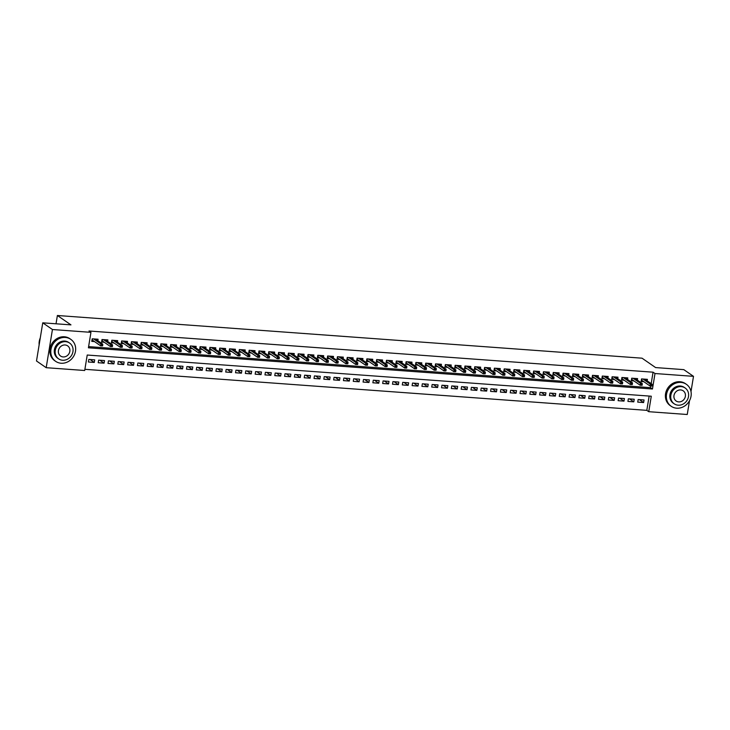 <?xml version="1.0" encoding="UTF-8"?>
<svg xmlns="http://www.w3.org/2000/svg" width="730" height="730" viewBox="0 0 730 730"><rect width="100%" height="100%" fill="white"/><g stroke="black" fill="none" stroke-linecap="round" stroke-linejoin="round"><path stroke-width="1.09" d="M689.512 400.688L687.249 414.503L648.751 411.693L651.279 396.217L87.226 355.035L84.698 370.502L46.191 367.692L52.441 329.522L90.949 332.342L88.412 347.809L652.465 388.999L655.002 373.523L693.5 376.342L691 391.581M84.89 369.316L646.807 410.351L648.751 411.693M52.441 329.522L42.751 322.824L36.5 360.985L46.191 367.692M97.838 340.737L98.085 339.231L92.199 338.802L91.77 341.375L94.48 341.576M107.648 341.448L107.894 339.943L102.008 339.514L101.579 342.096L104.29 342.288M117.457 342.169L117.703 340.664L111.818 340.235L111.398 342.808L114.099 343.009M127.266 342.881L127.513 341.375L121.627 340.946L121.207 343.529L123.908 343.721M137.076 343.602L137.322 342.096L131.436 341.667L131.017 344.241L133.727 344.441M146.885 344.314L147.132 342.808L141.246 342.379L140.826 344.962L143.536 345.153M156.695 345.034L156.941 343.529L151.055 343.1L150.636 345.673L153.346 345.874M166.504 345.746L166.75 344.241L160.865 343.812L160.445 346.394L163.155 346.586M176.313 346.467L176.56 344.962L170.674 344.533L170.254 347.106L172.964 347.307M186.123 347.179L186.369 345.673L180.483 345.244L180.064 347.827L182.774 348.018M195.932 347.9L196.178 346.394L190.293 345.965L189.873 348.538L192.583 348.739M205.741 348.612L205.988 347.106L200.102 346.677L199.682 349.259L202.393 349.451M215.551 349.332L215.797 347.827L209.911 347.398L209.492 349.971L212.202 350.172M225.36 350.044L225.607 348.538L219.721 348.11L219.301 350.692L222.011 350.884M235.17 350.765L235.416 349.259L229.53 348.83L229.111 351.404L231.821 351.604M244.979 351.477L245.225 349.971L239.34 349.542L238.92 352.125L241.63 352.316M254.788 352.198L255.035 350.692L249.149 350.263L248.729 352.836L251.439 353.037M264.598 352.909L264.844 351.404L258.958 350.975L258.539 353.557L261.249 353.749M274.407 353.63L274.653 352.125L268.768 351.696L268.348 354.269L271.058 354.47M284.216 354.342L284.463 352.836L278.577 352.407L278.157 354.99L280.868 355.181M294.026 355.063L294.272 353.557L288.387 353.128L287.967 355.702L290.677 355.902M303.835 355.775L304.082 354.269L298.196 353.84L297.776 356.423L300.486 356.614M313.644 356.495L313.891 354.99L308.005 354.561L307.585 357.134L310.296 357.335M323.454 357.207L323.7 355.702L317.815 355.273L317.395 357.855L320.105 358.047M333.263 357.928L333.51 356.423L327.624 355.994L327.204 358.567L329.914 358.768M343.073 358.64L343.319 357.134L337.433 356.705L337.014 359.288L339.724 359.479M352.882 359.361L353.128 357.855L347.243 357.426L346.823 359.999L349.533 360.2M362.691 360.072L362.938 358.567L357.052 358.138L356.632 360.72L359.343 360.912M372.501 360.793L372.747 359.288L366.862 358.859L366.442 361.432L369.152 361.633M382.31 361.505L382.556 359.999L376.671 359.571L376.251 362.153L378.961 362.345M392.12 362.226L392.366 360.72L386.48 360.291L386.06 362.865L388.771 363.065M401.929 362.938L402.184 361.432L396.29 361.003L395.87 363.586L398.58 363.777M411.747 363.659L411.994 362.153L406.108 361.724L405.679 364.297L408.389 364.498M421.557 364.37L421.803 362.865L415.918 362.436L415.489 365.018L418.199 365.21M431.366 365.091L431.613 363.586L425.727 363.157L425.298 365.73L428.008 365.931M441.175 365.803L441.422 364.297L435.536 363.868L435.107 366.451L437.817 366.642M450.985 366.524L451.231 365.018L445.346 364.589L444.917 367.163L447.627 367.363M460.794 367.236L461.041 365.73L455.155 365.301L454.726 367.884L457.436 368.075M470.604 367.957L470.85 366.451L464.964 366.022L464.535 368.595L467.246 368.796M480.413 368.668L480.659 367.163L474.774 366.734L474.345 369.316L477.055 369.508M490.222 369.389L490.469 367.884L484.583 367.455L484.154 370.028L486.864 370.229M500.032 370.101L500.278 368.595L494.392 368.166L493.964 370.749L496.674 370.94M509.841 370.822L510.087 369.316L504.202 368.887L503.773 371.46L506.483 371.661M519.65 371.534L519.897 370.028L514.011 369.599L513.591 372.181L516.292 372.373M529.46 372.254L529.706 370.749L523.821 370.32L523.401 372.893L526.102 373.094M539.269 372.966L539.516 371.46L533.63 371.032L533.21 373.614L535.92 373.806M549.079 373.687L549.325 372.181L543.439 371.752L543.02 374.326L545.73 374.526M558.888 374.399L559.134 372.893L553.249 372.464L552.829 375.047L555.539 375.238M568.697 375.12L568.944 373.614L563.058 373.185L562.638 375.758L565.348 375.959M578.507 375.831L578.753 374.326L572.867 373.897L572.448 376.479L575.158 376.671M588.316 376.552L588.562 375.047L582.677 374.618L582.257 377.191L584.967 377.392M598.125 377.264L598.372 375.758L592.486 375.329L592.067 377.912L594.777 378.103M607.935 377.985L608.181 376.479L602.296 376.05L601.876 378.624L604.586 378.824M617.744 378.697L617.991 377.191L612.105 376.762L611.685 379.345L614.395 379.536M627.554 379.418L627.8 377.912L621.914 377.483L621.495 380.056L624.205 380.257M637.363 380.129L637.609 378.624L631.724 378.195L631.304 380.777L634.014 380.969M639.398 399.638L643.623 402.549L637.737 402.12L638.157 399.547L644.042 399.976L643.623 402.549M629.589 398.918L633.813 401.838L627.928 401.409L628.347 398.826L634.233 399.255L633.813 401.838M619.779 398.206L624.004 401.117L618.118 400.688L618.538 398.115L624.424 398.543L624.004 401.117M609.97 397.485L614.195 400.405L608.309 399.976L608.729 397.394L614.614 397.823L614.195 400.405M600.16 396.773L604.376 399.684L598.49 399.255L598.919 396.682L604.805 397.111L604.376 399.684M590.351 396.052L594.567 398.972L588.681 398.543L589.11 395.961L594.996 396.39L594.567 398.972M580.542 395.341L584.757 398.251L578.872 397.823L579.301 395.249L585.186 395.678L584.757 398.251M570.732 394.62L574.948 397.54L569.062 397.111L569.491 394.529L575.377 394.957L574.948 397.54M560.923 393.908L565.139 396.819L559.253 396.39L559.682 393.817L565.567 394.246L565.139 396.819M551.114 393.187L555.329 396.107L549.444 395.678L549.873 393.096L555.758 393.525L555.329 396.107M541.304 392.475L545.52 395.386L539.634 394.957L540.063 392.384L545.949 392.813L545.52 395.386M531.495 391.755L535.711 394.674L529.825 394.246L530.254 391.663L536.139 392.092L535.711 394.674M521.685 391.043L525.901 393.954L520.015 393.525L520.444 390.952L526.33 391.38L525.901 393.954M511.876 390.322L516.092 393.242L510.206 392.813L510.635 390.231L516.521 390.659L516.092 393.242M502.067 389.61L506.282 392.521L500.397 392.092L500.826 389.519L506.711 389.948L506.282 392.521M492.257 388.889L496.473 391.809L490.587 391.38L491.007 388.798L496.902 389.227L496.473 391.809M482.448 388.177L486.664 391.088L480.778 390.659L481.198 388.086L487.083 388.515L486.664 391.088M472.639 387.457L476.854 390.377L470.969 389.948L471.388 387.365L477.274 387.794L476.854 390.377M462.829 386.745L467.045 389.656L461.159 389.227L461.579 386.654L467.465 387.082L467.045 389.656M453.02 386.024L457.236 388.944L451.35 388.515L451.77 385.933L457.655 386.362L457.236 388.944M443.21 385.312L447.426 388.223L441.541 387.794L441.96 385.221L447.846 385.65L447.426 388.223M433.401 384.591L437.617 387.511L431.731 387.082L432.151 384.5L438.036 384.929L437.617 387.511M423.592 383.87L427.807 386.791L421.922 386.362L422.341 383.788L428.227 384.217L427.807 386.791M413.782 383.159L417.998 386.079L412.112 385.65L412.532 383.067L418.418 383.496L417.998 386.079M403.973 382.438L408.189 385.358L402.303 384.929L402.723 382.356L408.608 382.785L408.189 385.358M394.163 381.726L398.379 384.646L392.494 384.217L392.913 381.635L398.799 382.064L398.379 384.646M384.354 381.005L388.57 383.925L382.684 383.496L383.104 380.923L388.99 381.352L388.57 383.925M374.545 380.293L378.76 383.213L372.875 382.785L373.295 380.202L379.18 380.631L378.76 383.213M364.735 379.573L368.951 382.493L363.065 382.064L363.485 379.49L369.371 379.919L368.951 382.493M354.926 378.861L359.142 381.781L353.256 381.352L353.676 378.77L359.562 379.198L359.142 381.781M345.117 378.14L349.332 381.06L343.447 380.631L343.866 378.058L349.752 378.487L349.332 381.06M335.307 377.428L339.523 380.348L333.637 379.919L334.057 377.337L339.943 377.766L339.523 380.348M325.498 376.707L329.714 379.627L323.828 379.198L324.248 376.625L330.133 377.054L329.714 379.627M315.688 375.996L319.904 378.916L314.019 378.487L314.438 375.904L320.324 376.333L319.904 378.916M305.879 375.275L310.095 378.195L304.209 377.766L304.629 375.184L310.515 375.621L310.095 378.195M296.061 374.563L300.285 377.483L294.4 377.054L294.82 374.472L300.705 374.901L300.285 377.483M286.251 373.842L290.476 376.762L284.59 376.333L285.01 373.751L290.896 374.189L290.476 376.762M276.442 373.13L280.667 376.05L274.781 375.621L275.201 373.039L281.087 373.468L280.667 376.05M266.632 372.409L270.857 375.329L264.972 374.901L265.391 372.318L271.277 372.756L270.857 375.329M256.823 371.698L261.048 374.618L255.162 374.189L255.582 371.606L261.468 372.035L261.048 374.618M247.014 370.977L251.239 373.897L245.353 373.468L245.773 370.886L251.658 371.324L251.239 373.897M237.204 370.265L241.429 373.185L235.544 372.756L235.963 370.174L241.849 370.603L241.429 373.185M227.395 369.544L231.62 372.464L225.734 372.035L226.154 369.453L232.04 369.891L231.62 372.464M217.586 368.832L221.811 371.752L215.925 371.324L216.345 368.741L222.23 369.17L221.811 371.752M207.776 368.112L212.001 371.032L206.115 370.603L206.535 368.02L212.421 368.458L212.001 371.032M197.967 367.4L202.192 370.32L196.297 369.891L196.726 367.309L202.611 367.738L202.192 370.32M188.157 366.679L192.373 369.599L186.488 369.17L186.916 366.588L192.802 367.026L192.373 369.599M178.348 365.967L182.564 368.887L176.678 368.458L177.107 365.876L182.993 366.305L182.564 368.887M168.539 365.246L172.754 368.166L166.869 367.738L167.298 365.155L173.183 365.593L172.754 368.166M158.729 364.535L162.945 367.455L157.06 367.026L157.488 364.443L163.374 364.872L162.945 367.455M148.92 363.814L153.136 366.734L147.25 366.305L147.679 363.723L153.565 364.16L153.136 366.734M139.111 363.102L143.326 366.022L137.441 365.593L137.87 363.011L143.755 363.44L143.326 366.022M129.301 362.381L133.517 365.301L127.631 364.872L128.06 362.29L133.946 362.728L133.517 365.301M119.492 361.669L123.708 364.589L117.822 364.16L118.251 361.578L124.136 362.007L123.708 364.589M109.683 360.948L113.898 363.868L108.013 363.44L108.442 360.857L114.327 361.295L113.898 363.868M99.873 360.237L104.089 363.157L98.203 362.728L98.632 360.145L104.518 360.574L104.089 363.157M646.807 410.351L649.152 396.062M94.708 359.863L88.823 359.425L88.394 362.007L94.279 362.436L94.708 359.863M651.187 383.624L653.058 372.19L89.005 331L90.949 332.342M88.604 346.622L650.521 387.657L650.795 386.006M647.172 380.85L647.419 379.345L641.533 378.916L641.113 381.489L643.823 381.69M42.751 322.824L70.956 324.877L57.387 315.497L56.027 323.791M57.387 315.497L642.035 358.184L655.604 367.573L683.809 369.635L693.5 376.342M653.058 372.19L655.002 373.523M650.521 387.657L652.465 388.999M90.064 359.516L94.279 362.436M641.998 378.943L641.278 380.503L642.236 380.585M651.927 385.988L652.091 384.956L651.114 384.883L650.941 385.915L651.927 385.988L649.974 385.951L650.284 384.089L642.947 379.016M650.941 385.915L649.974 385.951L641.779 380.275M651.114 384.883L650.284 384.089L652.045 384.217L644.709 379.144M652.091 384.956L652.045 384.217M676.673 408.189A13.35 11.981 124.7 0 0 690.178 399.264A13.35 11.981 124.7 0 0 686.383 384.318A13.35 11.981 124.7 0 0 680.898 382.401A13.35 11.981 124.7 0 0 667.393 391.326A13.35 11.981 124.7 0 0 671.189 406.281A13.35 11.981 124.7 0 0 676.673 408.189M686.383 384.318L685.415 383.642A13.35 11.981 124.7 0 0 679.931 381.735A13.35 11.981 124.7 0 0 666.426 390.65A13.35 11.981 124.7 0 0 670.222 405.606L671.189 406.281M674.21 403.818L673.315 403.206A9.618 8.623 -55.3 0 1 670.578 392.439A9.618 8.623 -55.3 0 1 680.305 386.015A9.618 8.623 -55.3 0 1 684.256 387.393L685.151 388.004A9.618 8.623 124.7 0 0 681.199 386.626A9.618 8.623 124.7 0 0 671.472 393.05A9.618 8.623 124.7 0 0 674.21 403.818A9.618 8.623 124.7 0 0 678.161 405.196A9.618 8.623 124.7 0 0 687.879 398.772A9.618 8.623 124.7 0 0 685.151 388.004M680.661 389.929A6.196 5.557 124.7 0 0 674.392 394.072A6.196 5.557 124.7 0 0 676.153 401.007A6.196 5.557 124.7 0 0 678.699 401.892A6.196 5.557 124.7 0 0 684.968 397.759A6.196 5.557 124.7 0 0 683.198 390.815A6.196 5.557 124.7 0 0 680.661 389.929M61.119 363.239A13.35 11.981 124.7 0 0 74.624 354.315A13.35 11.981 124.7 0 0 70.828 339.368A13.35 11.981 124.7 0 0 65.344 337.452A13.35 11.981 124.7 0 0 51.839 346.376A13.35 11.981 124.7 0 0 55.635 361.332A13.35 11.981 124.7 0 0 61.119 363.239M70.828 339.368L69.861 338.693A13.35 11.981 124.7 0 0 64.377 336.776A13.35 11.981 124.7 0 0 50.872 345.701A13.35 11.981 124.7 0 0 54.668 360.656L55.635 361.332M58.655 358.868L57.761 358.257A9.618 8.623 -55.3 0 1 55.033 347.489A9.618 8.623 -55.3 0 1 64.751 341.065A9.618 8.623 -55.3 0 1 68.702 342.443L69.596 343.054A9.618 8.623 124.7 0 0 65.645 341.676A9.618 8.623 124.7 0 0 55.918 348.101A9.618 8.623 124.7 0 0 58.655 358.868A9.618 8.623 124.7 0 0 62.607 360.246A9.618 8.623 124.7 0 0 72.325 353.822A9.618 8.623 124.7 0 0 69.596 343.054M65.107 344.98A6.196 5.557 124.7 0 0 58.838 349.123A6.196 5.557 124.7 0 0 60.599 356.058A6.196 5.557 124.7 0 0 63.145 356.943A6.196 5.557 124.7 0 0 69.414 352.809A6.196 5.557 124.7 0 0 67.653 345.865A6.196 5.557 124.7 0 0 65.107 344.98M40.278 337.926A13.35 11.981 124.7 0 0 39.146 344.834M632.189 378.231L631.468 379.782L632.426 379.874M642.108 385.267L642.281 384.236L641.296 384.162L641.132 385.194L642.108 385.267L640.164 385.23L640.475 383.378L633.138 378.295M641.132 385.194L640.164 385.23L631.97 379.554M641.296 384.162L640.475 383.378L642.236 383.505L634.899 378.432M642.281 384.236L642.236 383.505M621.65 379.089L622.617 379.153M632.299 384.555L632.472 383.524L631.486 383.451L631.322 384.482L632.299 384.555L630.355 384.518L630.665 382.657L623.329 377.583M622.38 377.51L622.161 378.843L630.355 384.518L631.322 384.482M631.486 383.451L630.665 382.657L632.426 382.785L625.09 377.711M632.472 383.524L632.426 382.785M621.659 379.071L622.161 378.843M612.561 376.799L611.849 378.35L612.798 378.441M622.489 383.834L622.663 382.803L621.677 382.73L621.513 383.761L622.489 383.834L620.546 383.798L620.856 381.945L613.519 376.863M621.513 383.761L620.546 383.798L612.351 378.122M621.677 382.73L620.856 381.945L622.617 382.073L615.28 376.999M622.663 382.803L622.617 382.073M602.752 376.078L602.031 377.638L602.989 377.72M612.68 383.122L612.853 382.091L611.868 382.018L611.703 383.049L612.68 383.122L610.736 383.086L611.046 381.224L603.71 376.151M611.703 383.049L610.736 383.086L602.542 377.41M611.868 382.018L611.046 381.224L612.808 381.352L605.471 376.279M612.853 382.091L612.808 381.352M592.222 376.935L593.18 377.009M602.87 382.401L603.044 381.37L602.058 381.297L601.894 382.328L602.87 382.401L600.927 382.365L601.237 380.512L593.901 375.43M592.942 375.366L592.733 376.689L600.927 382.365L601.894 382.328M602.058 381.297L601.237 380.512L602.998 380.64L595.662 375.567M603.044 381.37L602.998 380.64M592.222 376.917L592.733 376.689M583.133 374.645L582.412 376.205L583.37 376.288M593.061 381.69L593.235 380.659L592.249 380.585L592.085 381.617L593.061 381.69L591.117 381.653L591.428 379.792L584.091 374.718M592.085 381.617L591.117 381.653L582.923 375.977M592.249 380.585L591.428 379.792L593.189 379.919L585.852 374.846M593.235 380.659L593.189 379.919M573.324 373.933L572.603 375.485L573.561 375.576M583.252 380.969L583.425 379.938L582.44 379.865L582.275 380.896L583.252 380.969L581.308 380.932L581.618 379.08L574.273 373.997M582.275 380.896L581.308 380.932L573.114 375.257M582.44 379.865L581.618 379.08L583.38 379.208L576.043 374.134M583.425 379.938L583.38 379.208M562.793 374.791L563.752 374.855M573.442 380.257L573.616 379.226L572.63 379.153L572.466 380.184L573.442 380.257L571.499 380.221L571.8 378.359L564.463 373.285M563.514 373.212L563.305 374.545L571.499 380.221L572.466 380.184M572.63 379.153L571.8 378.359L573.57 378.487L566.234 373.413M573.616 379.226L573.57 378.487M562.793 374.773L563.305 374.545M552.984 374.07L553.942 374.143M563.633 379.536L563.806 378.505L562.821 378.432L562.657 379.463L563.633 379.536L561.689 379.5L561.99 377.647L554.654 372.565M553.705 372.501L553.486 373.824L561.689 379.5L562.657 379.463M562.821 378.432L561.99 377.647L563.761 377.775L556.424 372.702M563.806 378.505L563.761 377.775M552.984 374.052L553.486 373.824M543.896 371.78L543.175 373.34L544.133 373.422M553.824 378.824L553.997 377.793L553.011 377.72L552.847 378.751L553.824 378.824L551.88 378.788L552.181 376.926L544.845 371.853M552.847 378.751L551.88 378.788L543.677 373.112M553.011 377.72L552.181 376.926L553.951 377.054L546.615 371.981M553.997 377.793L553.951 377.054M534.086 371.068L533.365 372.619L534.323 372.711M544.014 378.103L544.188 377.072L543.202 376.999L543.038 378.03L544.014 378.103L542.071 378.067L542.372 376.215L535.035 371.132M543.038 378.03L542.071 378.067L533.867 372.391M543.202 376.999L542.372 376.215L544.142 376.342L536.805 371.269M544.188 377.072L544.142 376.342M523.556 371.926L524.514 371.99M534.205 377.392L534.378 376.351L533.393 376.288L533.229 377.319L534.205 377.392L532.261 377.355L532.562 375.494L525.226 370.42M524.277 370.347L524.058 371.679L532.261 377.355L533.229 377.319M533.393 376.288L532.562 375.494L534.333 375.621L526.996 370.548M534.378 376.351L534.333 375.621M523.556 371.908L524.058 371.679M514.467 369.635L513.747 371.187L514.705 371.278M524.395 376.671L524.569 375.64L523.583 375.567L523.419 376.598L524.395 376.671L522.452 376.634L522.753 374.782L515.417 369.699M523.419 376.598L522.452 376.634L514.248 370.959M523.583 375.567L522.753 374.782L524.523 374.91L517.187 369.836M524.569 375.64L524.523 374.91M504.658 368.915L503.937 370.475L504.895 370.557M514.586 375.959L514.76 374.919L513.774 374.855L513.61 375.886L514.586 375.959L512.642 375.923L512.944 374.061L505.607 368.988M513.61 375.886L512.642 375.923L504.439 370.247M513.774 374.855L512.944 374.061L514.714 374.189L507.377 369.115M514.76 374.919L514.714 374.189M494.128 369.772L495.086 369.845M504.777 375.238L504.95 374.207L503.965 374.134L503.8 375.165L504.777 375.238L502.833 375.202L503.134 373.349L495.798 368.267M494.849 368.203L494.63 369.526L502.833 375.202L503.8 375.165M503.965 374.134L503.134 373.349L504.905 373.477L497.568 368.404M504.95 374.207L504.905 373.477M494.128 369.754L494.63 369.526M485.039 367.482L484.318 369.042L485.277 369.124M494.967 374.526L495.141 373.486L494.155 373.422L493.991 374.454L494.967 374.526L493.024 374.49L493.325 372.629L485.988 367.555M493.991 374.454L493.024 374.49L484.82 368.814M494.155 373.422L493.325 372.629L495.095 372.756L487.759 367.683M495.141 373.486L495.095 372.756M475.23 366.77L474.509 368.321L475.467 368.413M485.158 373.806L485.331 372.774L484.346 372.702L484.182 373.733L485.158 373.806L483.214 373.769L483.515 371.917L476.179 366.834M484.182 373.733L483.214 373.769L475.011 368.093M484.346 372.702L483.515 371.917L485.286 372.045L477.949 366.971M485.331 372.774L485.286 372.045M464.7 367.628L465.658 367.692M475.349 373.094L475.522 372.054L474.536 371.99L474.372 373.021L475.349 373.094L473.405 373.057L473.706 371.196L466.37 366.122M465.421 366.049L465.202 367.382L473.405 373.057L474.372 373.021M474.536 371.99L473.706 371.196L475.476 371.324L468.14 366.25M475.522 372.054L475.476 371.324M464.7 367.61L465.202 367.382M454.89 366.907L455.849 366.98M465.539 372.373L465.713 371.342L464.727 371.269L464.563 372.3L465.539 372.373L463.596 372.337L463.897 370.484L456.56 365.401M455.611 365.338L455.392 366.661L463.596 372.337L464.563 372.3M464.727 371.269L463.897 370.484L465.667 370.612L458.33 365.538M465.713 371.342L465.667 370.612M454.89 366.889L455.392 366.661M445.802 364.617L445.081 366.177L446.039 366.259M455.73 371.661L455.903 370.621L454.918 370.557L454.753 371.588L455.73 371.661L453.786 371.625L454.087 369.763L446.751 364.69M454.753 371.588L453.786 371.625L445.583 365.949M454.918 370.557L454.087 369.763L455.858 369.891L448.521 364.817M455.903 370.621L455.858 369.891M435.993 363.905L435.272 365.456L436.23 365.548M445.921 370.94L446.094 369.909L445.108 369.836L444.944 370.867L445.921 370.94L443.977 370.904L444.278 369.051L436.941 363.969M444.944 370.867L443.977 370.904L435.774 365.228M445.108 369.836L444.278 369.051L446.048 369.179L438.712 364.106M446.094 369.909L446.048 369.179M425.462 364.763L426.42 364.827M436.111 370.229L436.275 369.188L435.299 369.124L435.126 370.156L436.111 370.229L434.168 370.192L434.469 368.331L427.132 363.257M426.183 363.184L425.964 364.516L434.168 370.192L435.126 370.156M435.299 369.124L434.469 368.331L436.239 368.458L428.902 363.385M436.275 369.188L436.239 368.458M425.462 364.745L425.964 364.516M416.374 362.472L415.653 364.024L416.611 364.115M426.302 369.508L426.466 368.477L425.49 368.404L425.316 369.435L426.302 369.508L424.358 369.471L424.659 367.619L417.323 362.536M425.316 369.435L424.358 369.471L416.155 363.796M425.49 368.404L424.659 367.619L426.429 367.747L419.093 362.673M426.466 368.477L426.429 367.747M406.564 361.751L405.844 363.312L406.802 363.394M416.492 368.796L416.657 367.756L415.68 367.692L415.507 368.723L416.492 368.796L414.549 368.76L414.85 366.898L407.513 361.825M415.507 368.723L414.549 368.76L406.345 363.084M415.68 367.692L414.85 366.898L416.62 367.026L409.284 361.952M416.657 367.756L416.62 367.026M396.034 362.609L396.992 362.682M406.683 368.075L406.847 367.044L405.871 366.971L405.697 368.002L406.683 368.075L404.739 368.039L405.041 366.186L397.704 361.104M396.755 361.04L396.536 362.363L404.739 368.039L405.697 368.002M405.871 366.971L405.041 366.186L406.811 366.314L399.474 361.24M406.847 367.044L406.811 366.314M396.034 362.591L396.536 362.363M386.946 360.319L386.225 361.879L387.183 361.961M396.874 367.363L397.038 366.323L396.062 366.259L395.888 367.29L396.874 367.363L394.93 367.327L395.231 365.465L387.895 360.392M395.888 367.29L394.93 367.327L386.727 361.651M396.062 366.259L395.231 365.465L397.001 365.593L389.665 360.52M397.038 366.323L397.001 365.593M377.136 359.607L376.415 361.158L377.373 361.25M387.064 366.642L387.228 365.611L386.252 365.538L386.079 366.57L387.064 366.642L385.121 366.606L385.422 364.754L378.085 359.671M386.079 366.57L385.121 366.606L376.917 360.93M386.252 365.538L385.422 364.754L387.192 364.881L379.855 359.808M387.228 365.611L387.192 364.881M366.606 360.465L367.564 360.529M377.255 365.931L377.419 364.89L376.443 364.827L376.269 365.858L377.255 365.931L375.311 365.894L375.612 364.033L368.276 358.959M367.327 358.886L367.108 360.219L375.311 365.894L376.269 365.858M376.443 364.827L375.612 364.033L377.383 364.16L370.037 359.087M377.419 364.89L377.383 364.16M366.606 360.447L367.108 360.219M356.797 359.744L357.755 359.817M367.445 365.21L367.61 364.179L366.633 364.106L366.46 365.137L367.445 365.21L365.502 365.173L365.803 363.321L358.466 358.238M357.517 358.174L357.298 359.498L365.502 365.173L366.46 365.137M366.633 364.106L365.803 363.321L367.564 363.449L360.228 358.375M367.61 364.179L367.564 363.449M356.797 359.726L357.298 359.498M347.708 357.454L346.987 359.014L347.945 359.096M357.636 364.489L357.8 363.458L356.824 363.394L356.651 364.425L357.636 364.489L355.692 364.462L355.994 362.6L348.657 357.527M356.651 364.425L355.692 364.462L347.489 358.786M356.824 363.394L355.994 362.6L357.755 362.728L350.418 357.654M357.8 363.458L357.755 362.728M337.899 356.742L337.178 358.293L338.136 358.384M347.827 363.777L347.991 362.746L347.015 362.673L346.841 363.704L347.827 363.777L345.883 363.741L346.184 361.888L338.848 356.806M346.841 363.704L345.883 363.741L337.68 358.065M347.015 362.673L346.184 361.888L347.945 362.016L340.609 356.943M347.991 362.746L347.945 362.016M327.359 357.6L328.327 357.663M338.017 363.056L338.182 362.025L337.205 361.961L337.032 362.993L338.017 363.056L336.074 363.029L336.375 361.168L329.038 356.094M328.089 356.021L327.87 357.353L336.074 363.029L337.032 362.993M337.205 361.961L336.375 361.168L338.136 361.295L330.799 356.222M338.182 362.025L338.136 361.295M327.368 357.581L327.87 357.353M318.28 355.309L317.559 356.861L318.517 356.952M328.208 362.345L328.372 361.313L327.396 361.24L327.223 362.272L328.208 362.345L326.264 362.308L326.565 360.456L319.229 355.373M327.223 362.272L326.264 362.308L318.061 356.632M327.396 361.24L326.565 360.456L328.327 360.584L320.99 355.51M328.372 361.313L328.327 360.584M308.471 354.588L307.75 356.149L308.708 356.231M318.399 361.624L318.563 360.593L317.587 360.529L317.413 361.56L318.399 361.624L316.455 361.596L316.756 359.735L309.42 354.661M317.413 361.56L316.455 361.596L308.252 355.921M317.587 360.529L316.756 359.735L318.517 359.863L311.181 354.789M318.563 360.593L318.517 359.863M297.931 355.446L298.899 355.519M308.589 360.912L308.754 359.881L307.777 359.808L307.604 360.839L308.589 360.912L306.646 360.875L306.947 359.023L299.61 353.94M298.661 353.877L298.442 355.2L306.646 360.875L307.604 360.839M307.777 359.808L306.947 359.023L308.708 359.151L301.371 354.068M308.754 359.881L308.708 359.151M297.94 355.428L298.442 355.2M288.852 353.156L288.131 354.716L289.089 354.798M298.78 360.191L298.944 359.16L297.968 359.096L297.794 360.127L298.78 360.191L296.836 360.164L297.137 358.302L289.801 353.229M297.794 360.127L296.836 360.164L288.633 354.488M297.968 359.096L297.137 358.302L298.899 358.43L291.562 353.356M298.944 359.16L298.899 358.43M279.043 352.444L278.322 353.995L279.28 354.087M288.971 359.479L289.135 358.448L288.158 358.375L287.985 359.406L288.971 359.479L287.018 359.443L287.328 357.59L279.991 352.508M287.985 359.406L287.018 359.443L278.823 353.767M288.158 358.375L287.328 357.59L289.089 357.718L281.753 352.636M289.135 358.448L289.089 357.718M268.503 353.302L269.47 353.366M279.161 358.759L279.325 357.727L278.349 357.663L278.176 358.695L279.161 358.759L277.208 358.722L277.519 356.87L270.182 351.796M269.233 351.723L269.014 353.055L277.208 358.722L278.176 358.695M278.349 357.663L277.519 356.87L279.28 356.997L271.943 351.924M279.325 357.727L279.28 356.997M268.512 353.284L269.014 353.055M258.694 352.581L259.661 352.654M269.352 358.047L269.516 357.016L268.54 356.943L268.366 357.974L269.352 358.047L267.399 358.01L267.709 356.158L260.373 351.075M259.424 351.011L259.205 352.334L267.399 358.01L268.366 357.974M268.54 356.943L267.709 356.158L269.47 356.286L262.134 351.203M269.516 357.016L269.47 356.286M258.703 352.563L259.205 352.334M249.614 350.291L248.893 351.851L249.852 351.933M259.542 357.326L259.707 356.295L258.73 356.231L258.557 357.262L259.542 357.326L257.59 357.289L257.9 355.437L250.563 350.363M258.557 357.262L257.59 357.289L249.395 351.623M258.73 356.231L257.9 355.437L259.661 355.565L252.324 350.491M259.707 356.295L259.661 355.565M239.805 349.579L239.084 351.13L240.042 351.221M249.733 356.614L249.897 355.583L248.921 355.51L248.748 356.541L249.733 356.614L247.78 356.578L248.09 354.725L240.754 349.643M248.748 356.541L247.78 356.578L239.586 350.902M248.921 355.51L248.09 354.725L249.852 354.853L242.515 349.77M249.897 355.583L249.852 354.853M229.266 350.437L230.233 350.5M239.924 355.893L240.088 354.862L239.112 354.798L238.938 355.829L239.924 355.893L237.971 355.857L238.281 354.004L230.945 348.931M229.996 348.858L229.777 350.19L237.971 355.857L238.938 355.829M239.112 354.798L238.281 354.004L240.042 354.132L232.706 349.059M240.088 354.862L240.042 354.132M229.275 350.418L229.777 350.19M220.186 348.146L219.465 349.697L220.423 349.789M230.105 355.181L230.279 354.15L229.293 354.077L229.129 355.108L230.105 355.181L228.161 355.145L228.472 353.293L221.135 348.21M229.129 355.108L228.161 355.145L219.967 349.469M229.293 354.077L228.472 353.293L230.233 353.42L222.896 348.338M230.279 354.15L230.233 353.42M210.377 347.425L209.656 348.986L210.614 349.068M220.296 354.461L220.469 353.429L219.484 353.366L219.319 354.397L220.296 354.461L218.352 354.424L218.662 352.572L211.326 347.498M219.319 354.397L218.352 354.424L210.158 348.757M219.484 353.366L218.662 352.572L220.423 352.7L213.087 347.626M220.469 353.429L220.423 352.7M199.838 348.283L200.796 348.356M210.486 353.749L210.66 352.718L209.674 352.645L209.51 353.676L210.486 353.749L208.543 353.712L208.853 351.851L201.517 346.777M200.558 346.713L200.349 348.037L208.543 353.712L209.51 353.676M209.674 352.645L208.853 351.851L210.614 351.988L203.278 346.905M210.66 352.718L210.614 351.988M199.847 348.265L200.349 348.037M190.749 345.993L190.028 347.553L190.986 347.635M200.677 353.028L200.85 351.997L199.865 351.933L199.701 352.964L200.677 353.028L198.733 352.991L199.044 351.139L191.707 346.066M199.701 352.964L198.733 352.991L190.539 347.325M199.865 351.933L199.044 351.139L200.805 351.267L193.468 346.193M200.85 351.997L200.805 351.267M180.94 345.281L180.219 346.832L181.177 346.923M190.868 352.316L191.041 351.285L190.055 351.212L189.891 352.243L190.868 352.316L188.924 352.28L189.234 350.418L181.898 345.345M189.891 352.243L188.924 352.28L180.73 346.604M190.055 351.212L189.234 350.418L190.995 350.555L183.659 345.473M191.041 351.285L190.995 350.555M170.409 346.139L171.368 346.202M181.058 351.595L181.232 350.564L180.246 350.5L180.082 351.531L181.058 351.595L179.115 351.559L179.425 349.707L172.088 344.633M171.13 344.56L170.92 345.892L179.115 351.559L180.082 351.531M180.246 350.5L179.425 349.707L181.186 349.834L173.85 344.761M181.232 350.564L181.186 349.834M170.409 346.12L170.92 345.892M160.6 345.418L161.558 345.491M171.249 350.884L171.422 349.852L170.437 349.779L170.272 350.811L171.249 350.884L169.305 350.847L169.615 348.986L162.27 343.912M161.321 343.848L161.111 345.171L169.305 350.847L170.272 350.811M170.437 349.779L169.615 348.986L171.377 349.123L164.04 344.04M171.422 349.852L171.377 349.123M160.6 345.399L161.111 345.171M151.511 343.127L150.791 344.688L151.749 344.77M161.439 350.163L161.613 349.132L160.627 349.068L160.463 350.099L161.439 350.163L159.496 350.126L159.797 348.274L152.46 343.2M160.463 350.099L159.496 350.126L151.302 344.46M160.627 349.068L159.797 348.274L161.567 348.402L154.231 343.328M161.613 349.132L161.567 348.402M141.702 342.416L140.981 343.967L141.939 344.058M151.63 349.451L151.804 348.42L150.818 348.347L150.654 349.378L151.63 349.451L149.686 349.415L149.988 347.553L142.651 342.479M150.654 349.378L149.686 349.415L141.483 343.739M150.818 348.347L149.988 347.553L151.758 347.69L144.421 342.607M151.804 348.42L151.758 347.69M131.172 343.273L132.13 343.337M141.821 348.73L141.994 347.699L141.009 347.635L140.844 348.666L141.821 348.73L139.877 348.694L140.178 346.841L132.842 341.768M131.893 341.695L131.674 343.027L139.877 348.694L140.844 348.666M141.009 347.635L140.178 346.841L141.948 346.969L134.612 341.895M141.994 347.699L141.948 346.969M131.172 343.255L131.674 343.027M122.083 340.983L121.362 342.534L122.321 342.625M132.011 348.018L132.185 346.987L131.199 346.914L131.035 347.945L132.011 348.018L130.068 347.982L130.369 346.12L123.032 341.047M131.035 347.945L130.068 347.982L121.864 342.306M131.199 346.914L130.369 346.12L132.139 346.257L124.803 341.175M132.185 346.987L132.139 346.257M112.274 340.262L111.553 341.822L112.511 341.905M122.202 347.298L122.375 346.266L121.39 346.202L121.226 347.234L122.202 347.298L120.258 347.261L120.559 345.409L113.223 340.335M121.226 347.234L120.258 347.261L112.055 341.594M121.39 346.202L120.559 345.409L122.33 345.536L114.993 340.463M122.375 346.266L122.33 345.536M101.744 341.12L102.702 341.193M112.393 346.586L112.566 345.555L111.581 345.482L111.416 346.513L112.393 346.586L110.449 346.549L110.75 344.688L103.414 339.614M102.465 339.55L102.246 340.873L110.449 346.549L111.416 346.513M111.581 345.482L110.75 344.688L112.52 344.825L105.184 339.742M112.566 345.555L112.52 344.825M101.744 341.102L102.246 340.873M92.655 338.829L91.934 340.39L92.892 340.472M102.583 345.865L102.757 344.834L101.771 344.77L101.607 345.801L102.583 345.865L100.64 345.828L100.941 343.976L93.604 338.902M101.607 345.801L100.64 345.828L92.436 340.162M101.771 344.77L100.941 343.976L102.711 344.104L95.374 339.03M102.757 344.834L102.711 344.104"/></g></svg>
